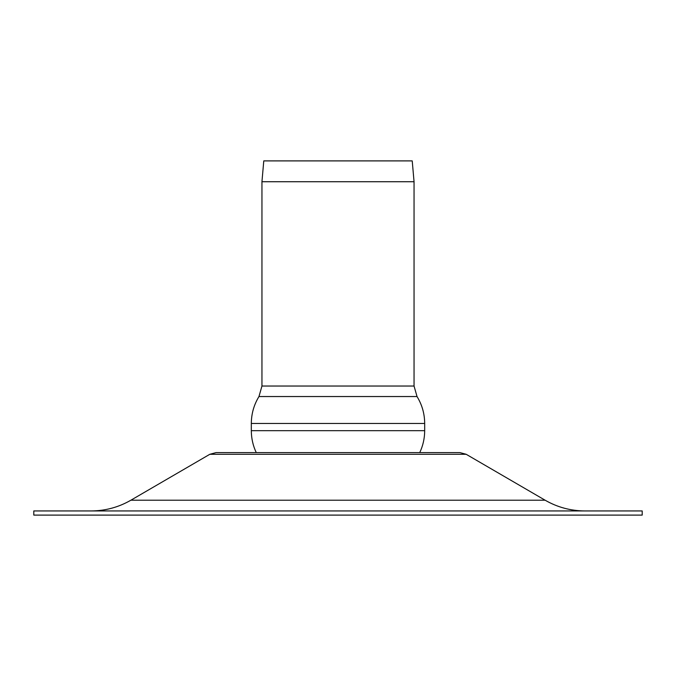 <?xml version="1.0" encoding="UTF-8"?>
<svg xmlns="http://www.w3.org/2000/svg" width="676" height="676" viewBox="0 0 676 676"><rect width="100%" height="100%" fill="white"/><g stroke="black" fill="none" stroke-linecap="round" stroke-linejoin="round"><path stroke-width="1.01" d="M33.8 510.938L642.2 510.938L642.2 515.104L33.8 515.104L33.8 510.938M545.093 500.198L130.907 500.198L209.822 454.289L466.178 454.289L545.093 500.198C557.413 507.287 570.688 510.87 584.901 510.938M209.822 454.289L216.109 452.599L459.891 452.599L466.178 454.289M414.05 181.734L412.225 160.896L263.775 160.896L261.95 181.734L261.95 386.03L414.05 386.03L414.05 181.734L261.95 181.734M251.32 430.671L424.68 430.671L424.68 423.463L251.32 423.463L251.32 430.671C251.345 438.344 252.985 445.653 256.255 452.599M424.68 430.671C424.655 438.344 423.015 445.653 419.745 452.599L338 452.599M424.68 423.463C424.621 413.78 422.077 404.806 417.033 396.542L258.967 396.542L261.95 386.03M130.907 500.198C118.587 507.287 105.312 510.87 91.099 510.938M417.033 396.542L414.05 386.03M258.967 396.542C253.922 404.806 251.379 413.78 251.32 423.463"/></g></svg>
